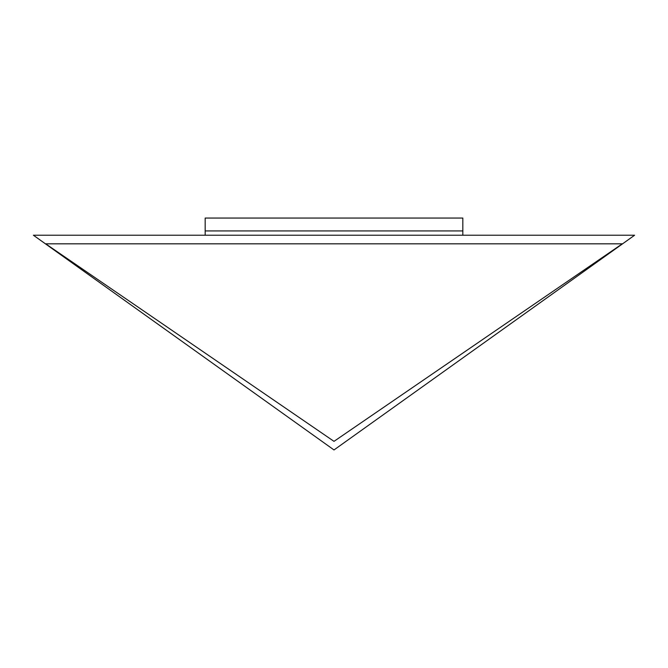 <?xml version="1.0" encoding="UTF-8"?>
<svg xmlns="http://www.w3.org/2000/svg" width="668" height="668" viewBox="0 0 668 668"><rect width="100%" height="100%" fill="white"/><g stroke="black" fill="none" stroke-linecap="round" stroke-linejoin="round"><path stroke-width="1" d="M334 441.356L622.325 243.82L45.675 243.82L334 441.356L45.675 243.82L622.325 243.82L334 441.356M334 449.948L33.4 235.228L634.6 235.228L334 449.948L634.6 235.228L33.4 235.228L334 449.948M205.168 230.936L205.168 235.228L205.168 230.936L462.832 230.936L205.168 230.936L462.832 230.936L462.832 235.228L462.832 218.052L205.168 218.052L205.168 230.936L205.168 218.052L462.832 218.052L462.832 230.936L205.168 230.936"/></g></svg>
